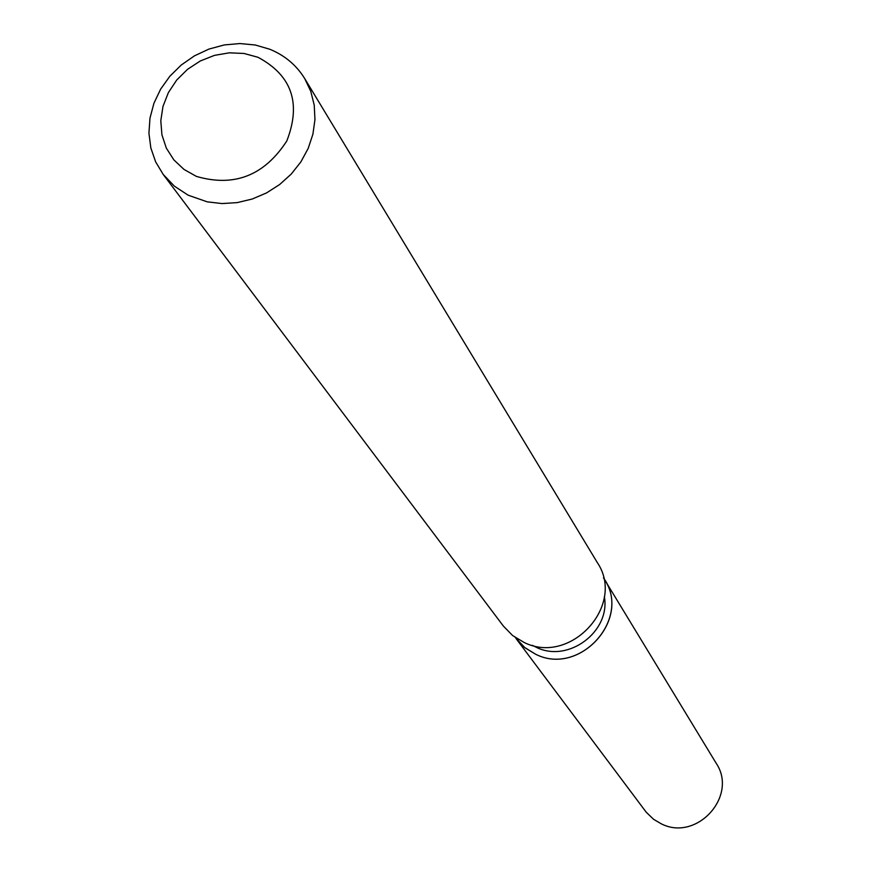 <?xml version="1.0" encoding="UTF-8"?>
<svg xmlns="http://www.w3.org/2000/svg" width="871" height="871" viewBox="0 0 871 871"><rect width="100%" height="100%" fill="white"/><g stroke="black" fill="none" stroke-linecap="round" stroke-linejoin="round"><path stroke-width="1.31" d="M604.365 596.646C610.713 631.573 568.425 663.201 536.471 647.393L532.377 645.324M603.472 577.876C632.564 617.572 580.26 676.778 535.741 654.295L524.331 647.273L515.294 637.518L524.963 647.784L535.741 654.295C579.52 676.397 631.617 619.216 604.332 579.248L603.472 577.876M304.752 78.64L597.288 562.535C626.195 605.105 570.636 665.912 524.048 642.428L512.616 635.536L503.362 626.053L163.171 174.396L155.637 161.854L150.835 147.95L148.93 133.209L149.975 118.14L153.927 103.29L160.623 89.158L169.845 76.256L181.255 65.02L194.44 55.853L208.953 49.081L224.293 44.933L239.906 43.55L255.247 44.998L269.781 49.244C284.784 55.385 296.445 65.183 304.752 78.64L310.795 91.368L314.235 105.184L314.954 119.621L312.907 134.199L308.171 148.451L300.887 161.875L291.284 174.026L279.7 184.489L266.526 192.927L252.187 199.034L237.184 202.616L222.007 203.564L207.189 201.832L188.147 195.18L174.385 186.154L163.171 174.396M257.979 57.279C291.829 75.385 301.442 103.268 286.809 140.95C264.359 175.572 234.223 187.396 196.4 176.399L184.01 169.442L173.83 159.85L166.339 148.124L161.93 134.853L160.797 120.71L162.986 106.382L168.375 92.609L176.693 80.045L187.537 69.321L200.352 60.948L214.506 55.363L229.323 52.826L244.054 53.469L257.979 57.279M604.332 579.248L716.125 763.17C738.434 795.952 696.767 842.061 661.22 823.792L653.609 819.317L646.228 812.218L516.242 638.824"/></g></svg>
